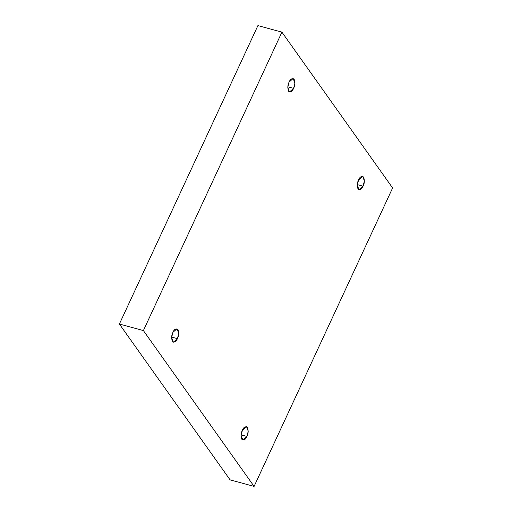 <?xml version="1.0" encoding="UTF-8"?>
<svg xmlns="http://www.w3.org/2000/svg" width="512" height="512" viewBox="0 0 512 512"><rect width="100%" height="100%" fill="white"/><g stroke="black" fill="none" stroke-linecap="round" stroke-linejoin="round"><path stroke-width="0.77" d="M241.152 434.886L246.906 436.454L248.23 431.226L246.509 426.566L242.438 430.17C243.629 427.142 245.306 426.182 247.462 427.29C248.538 430.733 248.352 433.786 246.906 436.454C245.709 439.482 244.032 440.442 241.875 439.334C240.8 435.891 240.986 432.838 242.438 430.17L241.107 435.398L242.835 440.051L246.906 436.454L241.152 434.886M171.654 337.056L177.408 338.624L178.733 333.395L177.011 328.736L172.941 332.339C174.138 329.312 175.808 328.352 177.971 329.459C179.046 332.902 178.854 335.955 177.408 338.624C176.211 341.651 174.534 342.611 172.378 341.504C171.302 338.061 171.494 335.002 172.941 332.339L171.616 337.568L173.338 342.221L177.408 338.624L171.654 337.056M287.821 86.803L293.574 88.371L294.899 83.142L293.171 78.483L289.107 82.08C290.298 79.059 291.974 78.099 294.131 79.206C295.206 82.65 295.021 85.702 293.574 88.371C292.378 91.398 290.701 92.358 288.544 91.251C287.469 87.808 287.654 84.749 289.107 82.08L287.776 87.315L289.504 91.968L293.574 88.371L287.821 86.803M357.312 184.634L363.066 186.202L364.39 180.973L362.669 176.314L358.598 179.91C359.795 176.89 361.472 175.93 363.629 177.037C364.704 180.48 364.518 183.533 363.066 186.202C361.875 189.229 360.198 190.189 358.035 189.082C356.966 185.638 357.152 182.579 358.598 179.91L357.274 185.146L358.995 189.798L363.066 186.202L357.312 184.634M119.386 324.032L230.08 479.859L254.086 486.4L143.392 330.573L119.386 324.032L143.392 330.573L281.92 32.141L392.614 187.968L254.086 486.4L230.08 479.859L119.386 324.032L257.914 25.6L281.92 32.141L257.914 25.6L119.386 324.032M143.392 330.573L254.086 486.4L392.614 187.968L281.92 32.141L143.392 330.573"/></g></svg>
